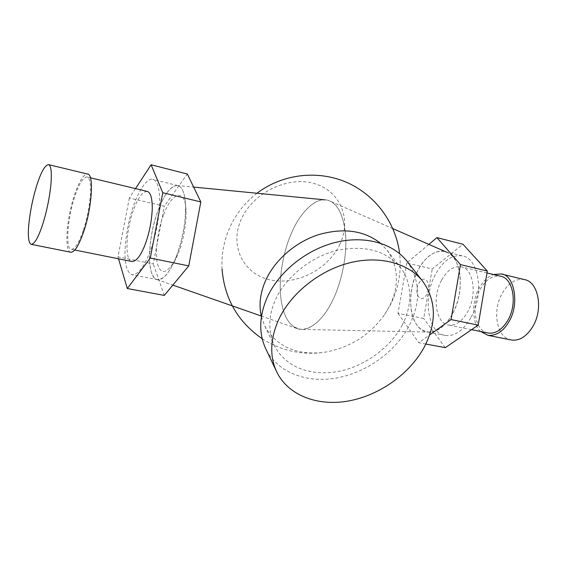 <?xml version="1.0" encoding="UTF-8"?>
<svg xmlns="http://www.w3.org/2000/svg" width="567" height="567" viewBox="0 0 567 567"><rect width="100%" height="100%" fill="white"/><g stroke="black" fill="none" stroke-linecap="round" stroke-linejoin="round"><path stroke-width="0.43" stroke-dasharray="2.83 2.13" d="M163.473 215.212C157.775 229.515 154.6 253.818 157.541 263.988C160.95 275.293 166.953 273.804 175.536 259.516L178.534 252.733C183.106 241.549 186.777 222.661 185.941 210.563C185.593 187.634 171.461 192.178 163.473 215.212M150.248 251.046C144.358 266.44 138.398 274.357 132.373 274.797C127.334 273.429 124.889 265.554 125.038 251.181C125.789 234.766 128.744 219.301 133.897 204.786C138.816 190.462 147.122 177.79 152.665 179.363C157.385 180.455 159.745 188.393 159.731 203.17C158.88 220.322 155.719 236.276 150.248 251.046M176.33 256.482L172.63 264.86C167.244 275.179 162.261 280.126 157.683 279.701C146.435 278.914 147.207 238.608 158.122 210.385C164.593 193.623 171.121 185.345 177.705 185.551C182.135 186.656 184.743 192.886 185.515 204.248C186.04 221.01 182.971 238.423 176.33 256.482C169.965 272.387 163.516 280.07 156.974 279.552C151.935 277.504 149.433 269.41 149.468 255.256C150.12 239.231 153.005 224.277 158.122 210.385C163.856 195.005 170.135 186.699 176.982 185.459C182.361 185.997 185.246 193.595 185.636 208.238C185.778 223.263 181.447 243.682 176.33 256.482M426.845 294.145C421.38 304.975 413.074 293.89 418.701 283.656C423.953 272.812 432.614 283.578 426.845 294.145M452.416 314.012C444.861 326.975 436.491 332.949 427.305 331.943C409.898 329.831 405.1 293.982 417.9 270.445C425.477 256.504 434.315 250.182 444.415 251.479C460.836 253.683 466.117 290.198 452.416 314.012C458.434 302.835 460.992 290.098 460.085 275.81C458.179 262.968 453.742 255.107 446.761 252.223C437.292 247.637 424.045 257.418 417.9 270.445C411.543 283.139 409.409 296.91 411.507 311.744C414.201 324.586 420.289 331.376 429.772 332.12C438.773 331.185 446.321 325.153 452.416 314.012M470.759 317.832C463.161 330.618 454.684 336.486 445.336 335.437C427.617 333.254 422.493 297.718 435.392 274.492C443.018 260.728 451.97 254.533 462.254 255.887C478.966 258.191 484.544 294.358 470.759 317.832M425.831 344.041L418.793 342.73L429.588 334.984M428.879 244.391L406.759 263.01L432.245 268.978L462.984 244.257M406.759 263.01L397.991 313.331L423.698 318.519L432.245 268.978M445.322 347.663L423.698 318.519M397.991 313.331L418.793 342.73M135.499 188.613L129.333 198.032L164.295 206.218L187.351 174.019M129.333 198.032L117.971 256.83L153.274 263.96L164.295 206.218M117.971 256.83L118.546 258.8M164.31 295.407L153.274 263.96M441.509 280.296C431.948 297.363 435.782 323.474 448.703 325.089C455.662 325.89 461.935 321.56 467.527 312.091C477.563 294.89 473.48 268.439 461.106 266.759C453.643 265.788 447.108 270.296 441.509 280.296M487.755 332.928C474.763 330.54 470.844 305.436 480.334 289.163C486.011 279.46 492.716 275.144 500.455 276.2M480.717 331.518C472.098 324.962 471.227 300.779 479.299 287.965C482.772 281.473 487.485 276.987 493.425 274.513M511.498 340.03C496.72 338.102 491.773 310.801 502.284 293.231C508.457 282.926 515.814 278.376 524.355 279.574M147.122 191.398C142.388 191.788 137.845 197.968 133.5 209.946C125.853 230.06 124.556 261.529 131.863 261.472M70.91 252.251C64.085 252.109 66.396 218.968 74.44 195.254C79.174 181.277 83.54 174.211 87.538 174.048M83.151 230.734C79.068 242.612 75.17 248.821 71.47 249.345C65.085 250.472 67.423 217.863 74.759 196.529C78.877 184.098 82.91 177.563 86.864 176.939C89.714 177.613 90.89 183.481 90.401 194.545C89.338 207.394 86.921 219.457 83.151 230.734M333.027 299.596C324.133 317.952 313.87 327.889 302.246 329.406C290.254 328.187 283.103 317.555 280.793 297.498C278.468 277.249 283.734 250.146 291.651 232.746C300.134 212.037 317.456 194.991 329.569 200.902C338.542 204.481 343.928 216.53 345.728 237.049C346.905 257.772 340.958 283.436 333.027 299.596C341.646 282.182 347.691 253.562 345.374 232.342C342.581 211.697 335.827 200.874 325.118 199.875C313.36 198.648 299.199 214.765 291.651 232.746C284.301 249.012 279.084 273.655 280.445 293.451C281.983 313.069 287.738 324.848 297.71 328.775C308.611 332.949 324.189 319.108 333.027 299.596M261.394 316.733L264.739 326.053C276.519 346.543 296.102 355.332 323.495 352.44C349.066 348.251 369.429 335.65 384.582 314.621L389.416 306.435C399.466 285.69 398.714 266.965 387.169 250.267L380.315 243.123M339.924 244.214C328.378 269.084 296.995 285.435 270.884 279.992C244.639 274.924 229.415 247.651 240.614 220.769C251.415 193.779 286.725 175.777 313.537 183.361C340.519 190.54 351.831 219.457 339.924 244.214M402.308 324.806C391.974 346.076 363.808 367.678 336.245 371.789C310.482 375.772 286.47 367.948 274.407 345.835C267.978 330.894 268.304 315.628 275.399 300.035C284.039 279.24 310.029 256.426 337.819 250.302C365.311 244.887 386.226 250.699 400.564 267.744C413.166 283.62 411.77 307.583 402.308 324.806M406.915 261.153C420.381 280.311 421.125 301.871 409.133 325.841C395.312 352.057 366.112 372.852 336.018 378.111C305.974 383.32 276.972 372.129 265.675 348.585M157.683 279.701L132.373 274.797M177.705 185.551L152.665 179.363M175.536 259.516L172.63 264.86M185.941 210.563L185.522 204.248M445.336 335.437L427.305 331.943M462.254 255.887L444.415 251.479M471.56 329.682L448.703 325.089M487.003 272.975L461.106 266.759M501.611 274.081L501.058 273.953M74.794 250.012L71.47 249.345M90.429 177.797L86.864 176.939M429.772 332.12L302.246 329.406M392.881 228.629L329.569 200.902M156.974 279.552L172.85 285.102M261.231 316.01L297.71 328.775M176.982 185.459L193.652 187.082M384.582 314.621L390.245 305.174C398.502 288.936 401.634 271.763 399.636 253.655M256.986 193.248C244.37 202.986 234.958 215.191 228.756 229.869C223.582 242.428 221.343 255.497 222.044 269.063M262.209 338.719C280.984 350.682 301.41 355.254 323.495 352.44M264.739 326.053L274.407 345.835M387.169 250.267L400.564 267.744"/><path stroke-width="0.85" d="M429.588 334.984L451.063 319.575L478.194 325.132L445.322 347.663L425.831 344.041M451.063 319.575L460.454 264.583L487.329 271.069L478.194 325.132M460.454 264.583L436.93 237.616L462.984 244.257L487.329 271.069M436.93 237.616L428.879 244.391M127.299 288.525L150.29 258.035L188.754 265.902L164.31 295.407L127.299 288.525L118.546 258.8M150.29 258.035L162.772 192.745L200.817 201.93L188.754 265.902M162.772 192.745L151.091 164.777L187.351 174.019L200.817 201.93M151.091 164.777L135.499 188.613M487.003 272.975L500.455 276.2C513.277 278.028 517.82 303.919 507.671 320.589C502.015 329.767 495.579 333.92 488.364 333.056L487.755 332.928M493.425 274.513L501.058 273.953C514.503 274.548 519.797 304.621 508.819 321.907C503.205 331.44 496.267 335.919 488.003 335.352L480.717 331.518M501.611 274.081L524.355 279.574C538.444 281.643 543.647 309.263 532.59 326.925C526.452 336.628 519.415 341.001 511.498 340.03L488.003 335.352M131.863 261.472L132.21 261.543C136.654 261.203 141.034 255.32 145.35 243.902C149.334 233.058 151.637 221.378 152.268 208.854C152.303 198.039 150.588 192.22 147.122 191.398L90.429 177.797M42.915 223.632C38.684 236.765 34.849 243.682 31.412 244.384C28.69 243.548 27.783 237.204 28.704 225.34C30.094 211.739 32.666 198.811 36.423 186.543C40.696 172.765 44.687 165.444 48.379 164.586C50.995 165.195 51.866 171.56 51.002 183.701C49.535 197.826 46.841 211.137 42.915 223.632M48.599 164.643L87.538 174.048C94.157 173.821 92.038 207.848 83.505 232.201C78.792 245.532 74.596 252.216 70.91 252.251L31.412 244.384M380.315 243.123C363.964 230.408 343.311 227.608 318.356 234.717C295.088 242.265 274.414 260.451 265.391 281.019C260.069 293.486 258.743 305.393 261.394 316.733M278.347 320.284C270.161 339.272 269.601 356.423 276.653 371.746C288.086 395.568 317.796 406.589 348.677 400.961C379.614 395.284 409.771 373.887 424.258 347.11C436.845 322.637 436.349 300.701 422.755 281.31C408.467 263.031 379.366 255.122 348.974 262.989C318.604 270.856 290.205 294.053 278.347 320.284M276.653 371.746L265.675 348.585C258.708 333.439 259.119 316.599 266.915 298.058C278.22 272.443 305.563 249.99 334.977 242.541C364.411 235.107 392.789 243.094 406.915 261.153L422.755 281.31M488.364 333.056L471.56 329.682M132.203 261.543L74.794 250.012M446.761 252.223L392.881 228.629M172.85 285.102L261.231 316.01M193.652 187.082L325.118 199.875M222.044 269.063C224.447 298.618 237.835 321.836 262.209 338.719M399.636 253.655C395.894 222.413 374.808 194.332 345.856 182.021C316.861 169.795 282.026 174.189 256.986 193.248"/></g></svg>
